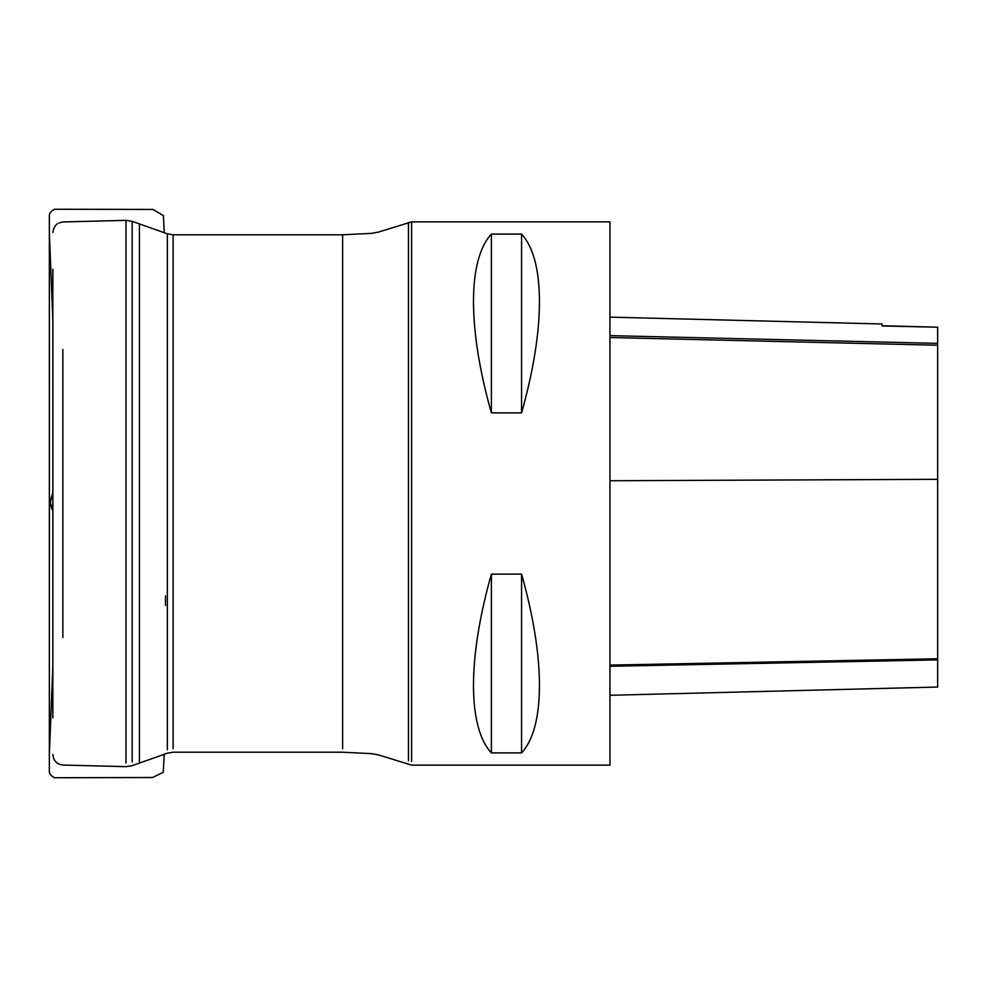 <?xml version="1.0" encoding="UTF-8"?>
<svg xmlns="http://www.w3.org/2000/svg" width="987" height="987" viewBox="0 0 987 987"><rect width="100%" height="100%" fill="white"/><g stroke="black" fill="none" stroke-linecap="round" stroke-linejoin="round"><path stroke-width="1.48" d="M52.854 717.808L52.854 269.192M62.872 637.503L62.872 349.497M609.954 666.274L937.65 659.896L937.65 687.051L609.954 695.28L609.954 765.135L609.954 221.865L609.954 317.148L882.033 323.983L882.033 325.969L937.65 327.203L937.65 345.228L609.954 337.529M491.378 574.126L521.568 574.126C545.416 658.255 545.416 727.197 521.568 752.896L491.378 752.896C467.53 727.197 467.53 658.255 491.378 574.126L491.378 752.896M491.378 234.104L521.568 234.104C545.416 259.803 545.416 328.745 521.568 412.874L491.378 412.874C467.53 328.745 467.53 259.803 491.378 234.104L491.378 412.874M937.65 687.051L937.65 345.228M937.65 327.203L882.033 325.735L882.033 323.983M937.65 338.282L937.65 343.377L609.954 335.629M521.568 752.896L521.568 574.126M521.568 412.874L521.568 234.104M52.854 492.192L50.337 502.482L52.854 510.834C50.288 506.232 50.719 503.851 49.387 495.573L49.362 232.969L52.854 320.726M125.966 762.988L125.966 220.348L125.966 762.988M167.358 749.713L167.358 233.808L167.358 749.713M132.159 762.013L132.159 221.335L132.159 762.013M173.12 748.738L173.12 234.795L173.12 748.738M342.625 748.738L342.625 234.795L342.625 748.738M411.616 761.495L411.616 221.865L411.616 761.495M408.458 760.903L408.458 222.457L408.458 760.903M937.65 658.773L609.954 665.09M937.65 479.324L609.954 480.743M139.426 763.099L139.426 223.901M49.375 492.846L49.35 770.625C49.005 773.413 50.732 775.782 54.519 777.744L152.504 777.522L163.262 772.278L164.2 754.315M609.954 765.135L411.616 765.135L378.502 754.919L371.618 753.649L342.625 752.205L173.12 752.205L167.358 753.192L132.159 765.665L125.966 766.652L62.872 765.048C56.752 764.185 53.409 760.681 52.854 754.512M609.954 221.865L411.616 221.865L378.502 232.081L371.618 233.351L342.625 234.795L173.12 234.795L167.358 233.808L132.159 221.335L125.966 220.348L62.872 221.952L58.788 223C58.924 223.05 54.112 224.024 52.854 232.488M164.212 232.685L163.435 215.598L152.973 209.441L54.519 209.256C50.732 211.218 49.005 213.587 49.35 216.375L49.35 770.353L49.362 232.13L49.362 754.031L52.854 666.274M165.483 605.389L165.483 595.84M49.387 495.005L49.362 437.031L49.387 495.005M49.387 332.36L49.387 342.168L49.387 332.36M49.375 468.048L49.362 448.888L49.375 468.048"/></g></svg>
